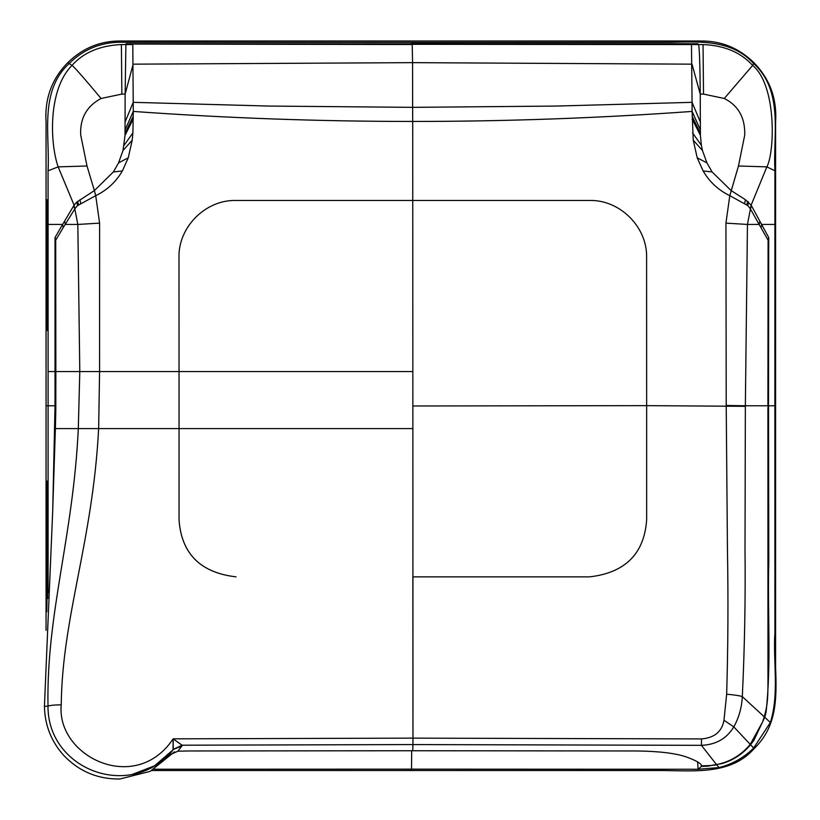 <?xml version="1.0" encoding="UTF-8"?>
<svg xmlns="http://www.w3.org/2000/svg" width="820" height="820" viewBox="0 0 820 820"><rect width="100%" height="100%" fill="white"/><g stroke="black" fill="none" stroke-linecap="round" stroke-linejoin="round"><path stroke-width="1.23" d="M46.063 630.354L46.063 122.149C44.536 98.81 51.762 78.986 67.742 62.689C82.676 48.072 100.296 40.846 120.612 41L701.038 41C721.344 40.846 738.974 48.072 753.898 62.689C769.877 78.986 777.104 98.81 775.587 122.149L775.587 667.316C776.991 700.782 776.335 727.135 753.898 748.865L753.652 748.014L770.339 722.533C779.441 693.915 772.993 661.72 774.91 632.661L774.88 405.777L768.535 405.777L768.781 561.895C767.407 614.385 771.497 662.55 766.054 712.272L764.752 717.264L753.857 740.419L750.556 744.714C743.022 753.744 733.633 759.996 722.41 763.471L707.896 766.136L701.438 766.444L701.141 764.65M767.92 407.776L768.535 403.778L767.92 407.776L767.961 673.445C767.971 694.868 768.186 703.14 764.23 716.772L762.682 721.754L750.239 744.375L746.579 748.445L750.556 744.714L753.652 748.014C743.863 757.721 732.332 764.24 719.058 767.571L698.086 769.262L411.517 769.15L411.681 750.741L411.517 769.15L154.15 769.232M753.898 748.865C731.194 774.603 694.919 770.841 664.005 770.544L151.761 770.544M753.898 62.689L753.652 63.54C731.788 39.247 698.773 41.635 669.13 42.312L411.517 42.404L411.947 43.675L697.799 43.726L698.548 44.557L703.047 44.557C724.388 45.459 740.921 52.418 752.647 65.436L753.652 63.54C783.93 91.235 772.952 135.003 774.92 170.796L774.88 405.777L775.587 405.777M48.093 592.88L48.103 224.444L62.617 224.444L74.087 205.154L58.158 166.87L48.062 170.796L48.103 224.444M744.652 203.329L745.452 199.731L731.132 190.588L712.129 171.954L706.912 162.873L702.473 150.542L701.387 145.345L700.403 135.321L700.239 94.095L703.509 94.095L724.285 98.472C738.389 105.595 745.206 117.793 744.734 135.054L738.471 165.999L729.79 195.662L747.717 205.553L750.105 208.444L768.094 240.209L767.909 405.777L745.359 405.777L745.011 550.066C745.544 598.713 744.642 647.564 742.315 696.631C739.804 695.708 734.576 694.899 726.653 694.212L723.978 720.268C721.948 731.614 714.466 737.836 701.52 738.922L412.972 738.133L173.143 738.841C135.474 795.441 56.221 756.44 61.233 704.8C62.269 616.22 92.711 542.02 98.646 428.583L55.391 428.583L52.623 512.961L44.444 706.266C44.782 725.259 51.342 741.772 64.114 755.804C79.325 771.528 97.898 779.266 119.833 779L150.152 771.374L174.537 751.786M52.695 511.567L55.022 405.777L46.063 405.777M768.094 240.445L768.709 237.513L768.535 403.778M703.509 94.095L703.047 44.557M724.285 98.472L752.647 65.436C776.796 85.167 774.818 152.264 766.864 166.87L774.92 170.796M64.677 221.205L65.262 224.444L77.828 224.444L79.796 371.562L55.862 371.562L55.801 410.369L55.022 405.777L55.022 237.513L62.617 224.444L63.181 227.673L75.122 208.444L77.623 205.553L76.742 202.13L74.087 205.154L77.828 224.444L99.599 223.132L99.579 371.562L179.037 371.562L178.996 257.5C178.114 227.15 205.605 199.608 235.986 200.48L589.539 200.48C619.92 199.608 647.451 227.15 646.601 257.5L646.652 405.644L646.601 257.5C647.451 227.15 619.92 199.608 589.539 200.48M766.054 712.272L764.23 716.772L742.315 696.631C741.751 707.598 738.912 717.674 733.797 726.868C726.735 738.594 715.942 744.745 701.397 745.329L412.931 744.57L412.696 750.741L188.754 750.966L177.889 751.192L168.93 755.251L173.03 749.859L154.519 765.849L132.307 774.398M768.094 240.209L768.709 237.513M745.452 199.731L751.13 205.154L768.668 237.431M759.843 221.277L759.258 224.444L747.45 224.444L751.13 205.154L766.864 166.87L738.471 165.999M725.946 223.132L726.212 405.459L745.359 405.777L747.45 224.444L725.946 223.132L729.79 195.662C718.381 190.137 709.495 181.897 703.13 170.96L697.215 157.809L693.238 140.169L692.121 111.428C599.112 118.111 505.981 121.452 412.716 121.442L412.86 405.982L646.652 405.644L646.652 519.829C644.274 553.695 625.27 572.708 589.631 576.86L412.86 576.86L412.972 738.133L412.86 405.982M412.726 750.741L412.931 744.57L182.071 745.206L173.215 749.459L173.153 738.841L182.071 745.206L181.907 745.974L173.215 749.459M177.889 751.192L181.907 745.974M726.212 405.459L727.453 550.251C728.324 599.082 728.057 647.072 726.653 694.212M87.012 165.999L80.698 135.054C79.899 118.326 86.694 106.129 101.085 98.472C83.281 77.213 73.575 66.194 71.986 65.426C47.785 89.595 49.928 143.459 58.158 166.87L87.012 165.999L94.372 190.588L76.742 202.13M77.623 205.553L95.725 195.662L94.372 190.588L113.355 171.954L118.562 162.873L122.979 150.542L125.029 135.321L125.132 94.095L121.862 94.095L121.391 44.557L125.901 44.557L126.095 43.726L691.485 44.065L692.07 102.336L556.052 106.067L412.624 107.348L412.716 121.442C319.452 121.452 226.299 118.111 133.281 111.428L133.229 102.336L269.206 106.067L412.624 107.348L412.573 62.648L412.224 44.516L132.635 44.065L698.548 44.557C699.429 47.734 699.993 64.247 700.239 94.095L691.998 64.165L412.573 62.648L133.148 64.165L125.132 94.095L125.901 44.557L132.799 44.557L133.219 102.336L125.081 122.026M101.085 98.472L121.862 94.095M746.579 748.445C738.072 756.942 728.057 762.323 716.516 764.578L701.397 745.329L701.52 738.922M125.07 129.888L133.281 111.428L132.901 132.861L132.204 140.169L128.258 157.809L122.354 170.96C115.999 181.897 107.123 190.137 95.725 195.662L99.599 223.132M722.41 763.471L710.735 765.521L701.746 765.87M701.735 765.829L701.746 765.911C701.305 763.481 696.016 760.437 685.868 756.788C675.034 753.17 658.624 751.233 636.638 750.966L412.747 750.741M707.424 766.126L701.705 766.095L701.582 765.367M701.233 764.773L701.438 766.444L698.086 769.262L697.646 761.923M132.635 44.065L126.095 43.726M61.233 704.8C53.361 704.985 48.954 705.466 48.001 706.245C46.207 613.37 73.144 537.715 78.31 428.583L79.796 371.562L99.579 371.562L98.656 428.583L179.037 428.583L179.037 519.829C181.415 553.705 200.418 572.708 236.068 576.86L236.068 576.86C200.439 572.708 181.425 553.695 179.047 519.829L179.037 371.562L412.849 371.562M55.186 367.421L55.862 371.562L55.698 240.209L63.181 227.673M48.062 170.796C50.03 134.992 38.929 91.235 69.198 63.529L71.986 65.436C83.435 52.521 99.896 45.561 121.391 44.557M700.331 122.026L692.07 102.336L692.121 111.428L700.362 129.888M747.717 205.553L748.588 202.13M55.801 410.369L55.391 428.583L54.796 423.755M55.698 240.209L55.176 237.216M55.698 241.059L55.022 237.513M55.903 405.777L55.063 401.236M697.799 43.726L691.485 44.065M67.742 62.689L69.198 63.54C84.398 48.421 103.053 41.338 125.152 42.291L411.517 42.404M745.349 406.32L646.652 405.644L646.652 519.829C644.274 553.695 625.27 572.708 589.631 576.86M698.086 769.262L697.963 768.422M179.047 428.583L412.86 428.583M78.31 428.583L98.646 428.583M173.143 738.841L173.02 749.859C131.015 801.406 47.642 769.939 48.001 706.245L44.444 706.266M775.341 611.822L775.3 481.094L775.341 611.822M410.82 770.544L411.517 769.15M770.339 722.533L764.752 717.264L762.682 721.754M46.791 611.822L46.914 481.094L47.714 481.104L47.714 598.467L47.006 598.477L46.791 611.822M55.883 375.734L55.186 371.562L48.154 371.562M761.144 227.581L761.708 224.444L774.9 224.444M700.372 133.311L692.121 116.163M700.403 135.321L692.131 118.941M701.387 145.345L692.531 132.861M702.473 150.542L693.238 140.169M706.912 162.873L697.215 157.809M712.129 171.954L703.13 170.96M74.794 209.038L73.779 205.758M750.402 209.038L751.407 205.758M77.726 205.471L76.844 202.048M78.515 204.856L77.674 201.382M80.76 203.329L79.96 199.731M412.931 744.57L412.972 738.133M753.857 740.419L750.239 744.375L733.797 726.868L723.978 720.268M133.281 116.163L125.06 133.311M710.735 765.521L716.772 764.886L719.058 767.571M47.714 213.077L47.714 330.439L46.914 330.45L46.484 211.129L47.006 199.731L47.006 213.077L47.714 213.077M775.033 213.077L775.3 330.45L775.033 213.077M128.258 157.809L118.562 162.873M122.354 170.96L113.355 171.954M132.204 140.169L122.979 150.542M132.901 132.861L124.066 145.345M133.281 118.941L125.029 135.321M746.846 204.856L747.697 201.382M747.625 205.471L748.496 202.048"/></g></svg>
